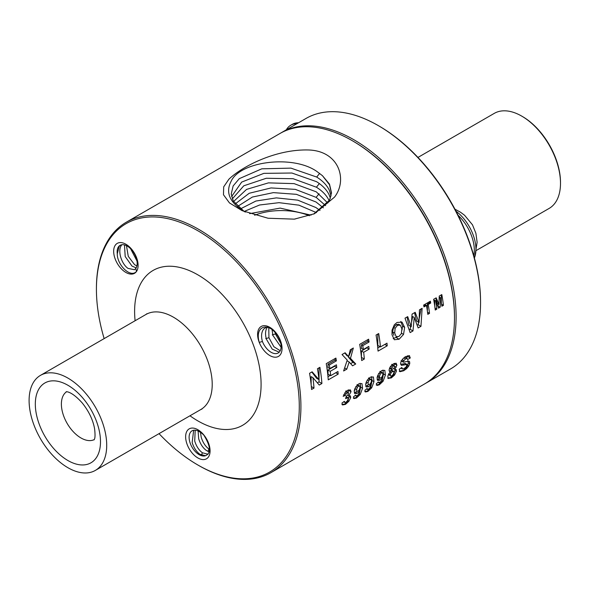<?xml version="1.0" encoding="UTF-8"?>
<svg xmlns="http://www.w3.org/2000/svg" width="590" height="590" viewBox="0 0 590 590"><rect width="100%" height="100%" fill="white"/><g stroke="black" fill="none" stroke-linecap="round" stroke-linejoin="round"><path stroke-width="0.89" d="M377.357 376.28L379.79 378.124L380.852 377.969L382.158 376.663L382.903 374.591L382.593 372.895L381.398 372.91L380.174 374.178L379.481 376.368L377.696 375.336M377.718 376.922L379.702 378.065L379.481 376.368M379.96 371.353L382.593 372.895M379.849 378.153L377.135 379.724M382.969 370.048L383.471 373.957L382.15 380.675L378.699 384.496L376.228 384.99M379.031 382.822L381.406 381.118L382.659 377.63L380.108 380.144L377.659 380.432L377.032 377.784L378.603 373.647L381.73 370.579L384.827 370.387L385.403 375.07L383.109 381.228L379.304 384.842L377.01 385.44L376.317 383.625L378.787 381.951L379.031 382.822L378.212 382.342M382.659 377.63L381.804 377.143M104.15 338.608A143.444 82.821 60 0 1 96.421 289.306L96.421 288.37A144.594 83.485 60 0 1 126.371 222.172A144.594 83.485 60 0 1 247.689 272.093A144.594 83.485 60 0 1 270.965 472.627A144.594 83.485 60 0 1 198.668 465.466L197.849 464.994A143.444 82.821 60 0 1 159.02 433.65M126.371 222.172L279.94 133.51A144.594 83.485 60 0 1 352.245 140.671A144.594 83.485 60 0 1 401.259 183.424A144.594 83.485 60 0 1 454.484 317.767A144.594 83.485 60 0 1 424.542 383.957L270.965 472.627M345.755 390.964L348.27 392.416L346.131 393.707L345.416 395.425L343.159 396.332L345.578 391.878L347.569 390.307L350.401 389.887L351.057 391.716L348.786 395.728L350.401 395.838L350.711 397.572L348.86 401.325L345.467 404.371L342.606 404.947M346.249 391.244L348.27 392.416L348.528 393.324L347.827 394.968L346.212 396.332L345.615 398.656L347.938 397.66L348.174 398.936L347.326 400.898L345.91 402.255L344.767 402.446L344.442 401.34L341.964 403.044L342.48 404.865M346.109 396.605L347.938 397.66M355.018 395.352L356.168 396.023L357.083 395.816L358.543 394.319L359.797 390.831L357.245 393.346L354.797 393.633L354.17 390.978L355.741 386.848L358.868 383.78L361.965 383.581L362.54 388.272L360.247 394.43L356.441 398.044L354.03 398.582M356.168 396.023L355.925 395.152L353.454 396.827L353.926 398.516M366.449 388.751L367.6 389.422L368.514 389.216L369.974 387.719L371.228 384.23L368.676 386.745L366.228 387.033L365.601 384.385L367.172 380.248L370.299 377.18L373.396 376.981L373.971 381.671L371.678 387.829L367.872 391.443L365.461 391.981M367.6 389.422L367.356 388.552L364.886 390.226L365.358 391.915M389.584 371.471L390.55 371.589L388.67 374.001L387.792 376.339L388.286 378.544M389.304 371.213L389.09 369.775L390.388 366.567L393.382 363.853L396.163 363.233L396.915 365.254L394.732 369.178L396.163 369.576L396.384 371.28L394.629 374.982L391.318 377.91L388.065 378.374M395.861 369.31L395.462 369.17M403.39 362.238L403.11 361.611L403.39 362.238L408.383 361.139L409.608 361.714L409.762 363.588L408.715 366.132L406.635 368.647L403.685 370.763L399.976 371.707M409.202 361.323L408.627 361.146M404.711 357.075L407.211 358.521L405.477 358.941L403.11 361.611L401.488 360.674M404.792 357.142L407.085 358.462L407.631 359.598L410.279 357.953L407.933 356.603L405.994 357.813M406.864 364.384L405.323 363.484L406.997 364.458L401.392 365.372L400.566 363.256L401.355 360.918L403.125 358.528L405.736 356.544L409.512 355.689M409.32 355.593L410.279 357.953M406.997 364.458L406.23 366.81L404.209 368.462L402.417 368.942L401.082 368.182L402.247 368.839M402.417 368.942L401.849 367.504L399.246 369.244L399.836 371.612M312.899 377.63A144.594 83.485 60 0 1 314.005 388.087L311.564 389.496A144.594 83.485 -120 0 0 309.566 373.293L312.125 371.811L318.983 379.665A144.594 83.485 -120 0 0 317.457 368.728L319.905 367.319A144.594 83.485 60 0 1 321.904 383.522L319.264 385.049L312.899 377.63L311.144 376.612L311.144 384.724M329.869 368.588L336.411 364.812A144.594 83.485 60 0 1 336.757 367.548L330.216 371.324A144.594 83.485 60 0 1 330.666 375.683L337.945 371.479A144.594 83.485 60 0 1 338.166 374.141L328.247 379.864A144.594 83.485 -120 0 0 326.248 363.654L335.917 358.078A144.594 83.485 60 0 1 336.374 360.888L329.345 364.952A144.594 83.485 60 0 1 329.869 368.588L328.018 367.518L328.018 364.185L329.345 364.952M348.557 356.574L350.29 349.774L353.336 348.019L350.467 358.351L355.741 363.993L352.562 365.822L349.177 362.002L346.773 369.163L343.616 370.985L347.245 360.084L342.038 354.538L345.113 352.761L348.557 356.574L346.861 355.593L344.789 352.953M363.337 349.531L368.78 346.389A144.594 83.485 60 0 1 369.119 349.132L363.676 352.274A144.594 83.485 60 0 1 364.318 359.037L361.685 360.556A144.594 83.485 -120 0 0 359.686 344.354L368.625 339.191A144.594 83.485 60 0 1 369.082 342.008L362.776 345.644A144.594 83.485 60 0 1 363.337 349.531L361.449 348.439L361.449 344.877L362.776 345.644M380.447 346.942L386.988 343.159A144.594 83.485 60 0 1 387.21 345.821L378.035 351.116A144.594 83.485 -120 0 0 376.059 335.054L378.692 333.534A144.594 83.485 60 0 1 380.447 346.942L377.799 345.408L377.799 334.043M404.637 327.354L403.553 334.419L399.128 339.221L394.341 339.744L391.996 334.729L392.033 330.201L394.334 324.766L397.026 322.479L402.011 322.103L404.637 327.354L402.55 326.152L401.997 330.105M411.23 326.727L412.056 314.116L415.183 312.309L419.048 322.413L419.468 309.839L422.123 308.305L420.958 326.336L418.163 327.952L414.232 317.427L412.978 330.946L410.124 332.59L405.013 318.18L407.705 316.624L411.23 326.727L408.804 325.333L407.034 317.014M428.2 304.484A144.594 83.485 60 0 1 429.505 313.371L427.794 314.352A144.594 83.485 -120 0 0 426.489 305.473L423.974 306.925A144.594 83.485 -120 0 0 423.642 305.082L430.375 301.195A144.594 83.485 60 0 1 430.707 303.039L428.2 304.484L427.381 304.012L427.381 311.159M438.916 304.315L439.24 296.077L441.807 294.594A144.594 83.485 60 0 1 443.444 305.325L441.851 306.24A144.594 83.485 -120 0 0 440.627 297.832L440.17 307.213L438.525 308.164L435.619 300.723A144.594 83.485 60 0 1 436.851 309.131L435.258 310.045A144.594 83.485 -120 0 0 433.621 299.314L436.18 297.839L438.916 304.315L437.227 303.341L435.818 298.046M352.245 140.671L353.056 141.143A143.444 82.821 60 0 1 401.687 183.556A143.444 82.821 60 0 1 454.484 316.823L454.484 317.767M96.421 289.306A143.444 82.821 60 0 1 246.48 273.163A143.444 82.821 60 0 1 296.128 433.591A143.444 82.821 60 0 1 197.849 464.994M347.842 397.608L346.138 396.627M345.416 395.425L343.808 394.496M348.616 389.813L348.189 392.365M348.786 395.728L347.717 395.108M349.096 395.632L347.982 400.824L344.862 404.017L341.927 404.541M359.797 390.831L358.941 390.337M356.987 391.354L354.273 392.925M360.106 383.249L360.608 387.158L359.288 393.877L355.836 397.697L353.366 398.191M371.228 384.23L370.373 383.736M368.418 384.754L365.704 386.325M371.538 376.649L372.039 380.557L370.719 387.276L367.268 391.096L364.797 391.59M390.55 371.589L389.12 370.771M394.481 363.329L394.039 366.007M396.384 371.28L394.924 370.432L394.732 369.178L393.722 368.603M394.924 370.432L393.773 374.488L390.713 377.556L387.748 378.19M405.396 363.536L400.588 364.347M407.815 355.615L407.933 356.603M407.779 360.66L408.302 362.754L407.683 365.535L405.92 368.234L403.088 370.417L399.29 371.294M314.005 388.087L311.321 386.531M318.983 379.665L316.594 378.279L311.786 372.002M321.904 383.522L319.035 381.87L317.391 382.822M319.035 367.821L319.035 381.87M330.208 375.417L327.988 376.7M338.166 374.141L335.747 372.747M336.374 360.888L335.046 360.121L328.018 364.185M335.046 358.58L335.046 360.121M336.757 367.548L334.56 366.279L328.018 370.055L328.018 374.149L330.666 375.683M334.56 365.881L334.56 366.279M330.216 371.324L328.018 370.055M346.773 369.163L344.685 367.954M350.467 358.351L348.417 357.164L352.872 362.334L350.63 363.632M351.92 348.838L348.417 357.164M355.741 363.993L352.872 362.334M349.177 362.002L347.038 360.763M364.318 359.037L361.419 357.4M369.082 342.008L367.754 341.241L361.449 344.877M367.754 339.693L367.754 341.241M369.119 349.132L366.892 347.849L361.449 350.991L361.449 357.385M366.892 347.481L366.892 347.849M363.676 352.274L361.449 350.991M379.997 346.677L377.77 347.96M387.21 345.821L384.798 344.427M400.817 321.41L402.55 326.152M397.151 336.971L393.183 338.586M412.978 330.946L410.109 329.286L409.239 329.795M419.048 322.413L416.606 321.004L414.534 312.685M420.958 326.336L418.089 324.684L417.204 325.193M421.046 308.924L419.284 318.327M418.568 322.133L418.089 324.684M414.232 317.427L412.698 316.542L411.665 321.631M410.692 326.425L410.109 329.286M429.505 313.371L427.521 312.221M426.489 305.473L425.67 305.001L423.819 306.062M430.707 303.039L429.889 302.567L427.381 304.012M429.889 301.475L429.889 302.567M436.851 309.131L435.007 308.069M443.444 305.325L441.6 304.263M441.313 294.875L441.313 302.191M440.627 297.832L439.727 297.308L439.108 300.487M440.17 307.213L437.773 306.136M438.422 304.034L438.046 305.981M435.619 300.723L434.719 300.199L434.719 306.004M280.759 133.045A144.594 83.485 60 0 1 281.57 132.566A144.594 83.485 60 0 1 402.889 182.487A144.594 83.485 60 0 1 426.164 383.021A144.594 83.485 60 0 1 425.346 383.485M191.993 452.825A17.28 9.978 60 0 1 186.012 433.502A17.28 9.978 60 0 1 197.849 429.712A17.28 9.978 60 0 1 203.712 434.823A17.28 9.978 60 0 1 208.58 456.785A17.28 9.978 60 0 1 191.993 452.825M259.239 342.384A17.28 9.978 -120 0 0 263.465 349.818A17.28 9.978 -120 0 0 280.257 354.811A17.28 9.978 -120 0 0 276.179 333.062A17.28 9.978 -120 0 0 261.281 326.418A17.28 9.978 -120 0 0 259.239 342.384C254.843 327.015 266.289 322.582 274.608 331.905A14.167 8.179 -120 0 1 276.304 333.837A14.167 8.179 -120 0 1 279.645 351.662A14.167 8.179 -120 0 1 278.178 352.975A14.167 8.179 -120 0 1 265.884 347.576A14.167 8.179 -120 0 1 262.417 341.485L259.239 342.384M136.467 271.511A17.28 9.978 -120 0 0 138.104 265.729A17.28 9.978 -120 0 0 126.172 244.4A17.28 9.978 -120 0 0 113.671 250.957A17.28 9.978 -120 0 0 122.58 270.021A17.28 9.978 -120 0 0 136.467 271.511C130.139 278.325 117.012 264.549 117.277 253.803A14.167 8.179 -120 0 1 117.145 251.554A14.167 8.179 -120 0 1 120.072 245.337A14.167 8.179 -120 0 1 127.396 246.178A14.167 8.179 -120 0 1 137.175 263.664A14.167 8.179 -120 0 1 135.833 268.398L136.467 271.511M354.494 389.481L355.084 390.248M365.925 382.88L366.515 383.648M389.459 368.322L391.686 369.613L391.428 368.603L389.761 367.636M388.817 373.743L389.459 375.432M393.604 371.302L391.885 370.306L393.685 371.353L393.936 372.592L393.11 374.562L391.716 375.867L390.514 376.037L390.307 374.665L388.817 373.809M391.937 370.343L389.784 371.147M400.345 325.23L401.901 328.844L401.355 333.63L398.906 336.499L396.178 336.61L394.695 333.055L395.123 328.269L397.527 325.333L400.345 325.23L398.7 324.264L396.237 324.589L393.611 327.398L392.616 331.853L393.928 335.312M281.57 132.566L306.011 118.457A144.594 83.485 60 0 1 378.315 125.618A144.594 83.485 60 0 1 427.33 168.371A144.594 83.485 60 0 1 480.555 302.714A144.594 83.485 60 0 1 450.613 368.912L426.164 383.021M199.125 431.526L197.849 429.712L203.756 435.007C210.726 446.269 211.309 453.164 205.49 455.701A14.167 8.179 60 0 1 194.324 450.472A14.167 8.179 60 0 1 190.334 443.562A14.167 8.179 60 0 1 192.045 430.825A14.167 8.179 60 0 1 199.125 431.526L202.812 433.908M356.618 389.562L357.311 387.372L358.536 386.111L359.73 386.096L360.04 387.792L359.295 389.865L357.99 391.17L356.839 391.266L356.618 389.562L354.833 388.537M357.098 384.555L359.73 386.096M368.049 382.962L368.743 380.779L369.967 379.51L371.162 379.495L371.471 381.192L370.727 383.264L369.421 384.569L368.271 384.665L368.049 382.962L366.265 381.937M368.529 377.954L371.162 379.495M391.428 368.603L393.198 366.007L394.268 365.83L394.54 366.796L393.958 368.3L391.686 369.613M394.238 365.815L392.21 364.642M391.723 364.362L394.26 365.83M390.307 374.665L391 372.969L392.475 371.516L393.685 371.353M378.315 125.618L379.127 126.09A143.444 82.821 60 0 1 427.757 168.504A143.444 82.821 60 0 1 458.061 215.232A143.444 82.821 60 0 1 473.755 255.691A143.444 82.821 60 0 1 480.555 301.77L480.555 302.714M193.668 430.243L192.156 442.507C193.778 447.707 196.337 451.623 199.84 454.248L205.49 455.701M195.209 430.184L194.707 441.04C196.322 446.239 198.882 450.148 202.385 452.773L207.982 454.241M86.509 394.312A54.87 31.683 60 0 1 95.344 470.414A54.87 31.683 60 0 1 49.302 451.475A54.87 31.683 60 0 1 40.467 375.373A54.87 31.683 60 0 1 86.509 394.312M267.624 326.816C265.367 329.847 264.954 333.969 266.392 339.191L272.219 349.132L279.203 352.171M262.417 341.485C260.979 336.263 261.392 332.141 263.649 329.109L266.496 327.148M136.157 267.882L132.005 266.097L125.198 256.525L124.475 244.916M135.833 268.398L134.513 269.726L128.03 268.391C121.577 264.084 117.049 250.448 121.739 244.931L121.909 244.725M120.515 245.116L119.195 246.406L117.277 253.803M198.122 431.002L198.675 438.746C200.29 443.946 202.857 447.854 206.36 450.48L209.155 451.903M268.782 327.789L268.937 337.716L273.878 346.736L280.213 350.748M200.46 432.234L201.219 437.279C202.835 442.478 205.401 446.387 208.904 449.012L209.48 449.403M272.056 329.655L272.905 335.422L281.083 347.237M136.887 265.972L134.549 264.63L128.259 256.326L126.466 245.669M417.956 157.434L494.265 113.376A54.87 31.683 60 0 1 521.7 116.097A54.87 31.683 60 0 1 540.3 132.322A54.87 31.683 60 0 1 560.5 183.298A54.87 31.683 60 0 1 549.135 208.418L476.484 250.359M275.043 332.354L275.449 333.955L280.788 343.395M130.589 248.722L136.983 261.016M521.7 116.097L522.511 116.569A53.72 31.012 60 0 1 540.728 132.448A53.72 31.012 60 0 1 560.5 182.362L560.5 183.298M458.061 215.232A32.834 18.961 60 0 1 474.308 249.555A32.834 18.961 60 0 1 473.755 255.691M456.004 211.198A32.834 18.961 60 0 1 475.931 248.611A32.834 18.961 60 0 1 474.744 257.048A32.834 18.961 60 0 1 474.39 257.992M286.32 129.829A32.834 18.961 60 0 1 290.737 125.25A32.834 18.961 60 0 1 295.074 123.812A32.834 18.961 60 0 1 296.918 123.708M290.737 125.25L292.367 124.306A32.834 18.961 60 0 1 296.704 122.875A32.834 18.961 60 0 1 298.547 122.772M294.322 219.148L268.022 218.234L242.121 210.66L229.466 202.931L223.47 194.737L223.691 186.853L228.868 179.242C241.841 166.638 275.073 149.432 307.471 149.956C339.169 150.251 347.945 179.935 334.501 197.134L314.529 213.705L294.322 219.148M245.433 212.068L243.39 210.947C229.525 202.156 225.424 192.281 231.103 181.329C239.901 161.365 293.016 154.44 316.992 171.55L322.442 175.687L329.463 184.7L331.469 193.491M244.356 211.633L233.256 200.969L231.251 193.911L233.139 185.946L239.282 178.659L261.798 168.821L290.929 168.128L316.683 177.052L319.64 173.379M231.597 196.566L241.657 182.103L263.87 173.357L291.917 173.025L316.565 181.691C322.509 185.437 326.69 189.796 329.102 194.759L330.4 198.233M331.079 195.976L329.264 190.113C326.845 185.164 322.649 180.813 316.683 177.052M329.198 200.821L328.903 200.172C326.499 195.261 322.339 190.939 316.417 187.214L293.119 178.711L266.296 178.261L243.795 185.806L232.298 198.896M233.566 201.522L246.561 189.405L268.428 182.878L294.093 183.63L316.292 191.846L327.789 203.049M325.651 205.652L316.144 197.37L295.347 189.375L271.068 187.937L249.223 193.269L235.189 203.919M237.512 206.493L252.373 197.045L273.384 192.628L296.372 194.324L316.026 202.001L323.372 207.857M320.009 210.453L315.879 207.525L297.729 200.15L276.356 197.879L255.89 201.043L240.337 208.934M244.09 211.471L259.615 204.995L279.048 202.672L298.909 205.165L316.491 212.629M311.048 215.151L280.139 208.1L249.636 213.639M254.615 215.225A48.395 27.937 180 0 1 309.403 215.741M313.622 214.104L329.604 200.054L331.506 192.834L329.486 184.109L322.442 175.687M295.428 218.927L294.248 219.111M381.398 372.91L379.879 372.032M380.174 374.178L378.787 373.374M380.108 380.144L378.537 379.237M385.403 375.07L383.471 373.957M383.109 381.228L382.15 380.675M379.304 384.842L378.699 384.496M344.752 402.439L343.719 401.842M346.795 397.793L345.961 397.313M347.274 392.593L345.747 391.708M346.131 393.707L344.73 392.896M351.057 391.716L348.653 390.322M350.711 397.572L349.236 396.723M348.86 401.325L347.982 400.824M345.467 404.371L344.862 404.017M356.139 396.001L355.35 395.543M357.245 393.346L355.674 392.439M362.54 388.272L360.608 387.158M360.247 394.43L359.288 393.877M356.441 398.044L355.836 397.697M367.57 389.4L366.781 388.943M368.676 386.745L367.105 385.838M373.971 381.671L372.039 380.557M371.678 387.829L370.719 387.276M367.872 391.443L367.268 391.096M396.915 365.254L394.511 363.868M396.215 367.268L394.54 366.302M394.629 374.982L393.773 374.488M391.318 377.91L390.713 377.556M406.156 364.406L404.452 363.425M404.15 365.018L402.351 363.986M405.477 358.941L403.752 357.946M403.626 360.49L402.159 359.642M403.265 362.157L401.296 361.028M409.762 363.588L408.302 362.754M408.715 366.132L407.683 365.535M406.635 368.647L405.92 368.234M403.685 370.763L403.088 370.417M403.553 334.419L401.51 333.239M399.128 339.221L396.244 337.554M135.103 320.739A89.437 51.64 60 0 1 162.257 266.96A89.437 51.64 60 0 1 228.175 301.291A89.437 51.64 60 0 1 258.029 405.065A89.437 51.64 60 0 1 189.973 415.78M146.94 313.696L145.973 314.463A54.87 31.683 60 0 1 192.016 333.402A54.87 31.683 60 0 1 200.851 409.504L201.994 409.047M358.536 386.111L357.016 385.233M357.311 387.372L355.925 386.575M369.967 379.51L368.448 378.632M368.743 380.779L367.356 379.975M393.198 366.007L391.657 365.114M391.996 367.135L390.573 366.309M392.475 371.516L390.632 370.446M391 372.969L389.865 372.312M394.695 333.055L392.616 331.853M397.527 325.333L396.237 324.589M395.123 328.269L393.611 327.398M202.385 452.773L201.441 455.2M83.529 398.892A46.086 26.609 60 0 1 96.502 457.449A46.086 26.609 60 0 1 52.281 446.896A46.086 26.609 60 0 1 39.309 388.338A46.086 26.609 60 0 1 83.529 398.892M268.937 337.716L265.751 338.623M208.904 449.012L207.96 451.439M94.23 439.602A27.649 15.967 60 0 1 71.567 429.771A27.649 15.967 60 0 1 66.596 391.745M275.449 333.955L272.27 334.862M316.417 187.214L319.338 183.571M316.144 197.37L319.065 193.734M377.88 382.15L379.016 382.814M343.594 401.768L344.767 402.446M401.001 360.859L403.317 362.201M95.344 470.414L200.851 409.504M40.467 375.373L145.973 314.463M94.083 439.875C93.795 439.292 95.89 440.273 94.607 428.805C92.969 419.881 88.891 411.326 82.364 403.118C70.83 390.123 65.32 391.849 66.287 391.731M454.949 209.185L460.502 212.223L464.588 215.276L472.487 224.827L475.901 233.316L477.118 242.276L474.744 257.048M231.273 194.353L231.258 193.911"/></g></svg>
